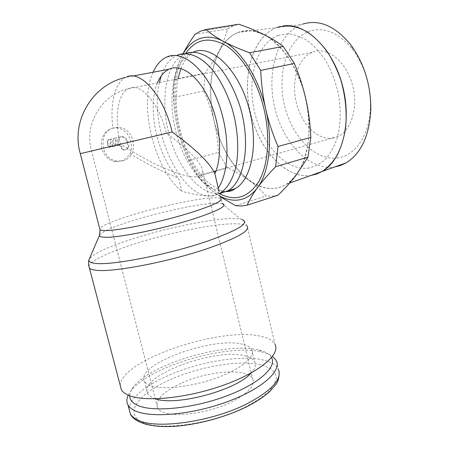 <?xml version="1.0" encoding="UTF-8"?>
<svg xmlns="http://www.w3.org/2000/svg" width="449" height="449" viewBox="0 0 449 449"><rect width="100%" height="100%" fill="white"/><g stroke="black" fill="none" stroke-linecap="round" stroke-linejoin="round"><path stroke-width="0.34" stroke-dasharray="2.25 1.68" d="M332.63 138.157L338.507 136.26C351.904 129.812 358.644 105.773 352.05 83.503C345.612 61.171 327.675 47.061 313.716 51.753L312.094 52.342C297.693 58.325 291.081 81.527 296.34 102.776C301.436 124.076 317.544 140.481 332.63 138.157M196.999 176.743L201.113 175.312L202.796 171.524C201.91 163.122 189.781 150.393 166.411 133.319C159.631 104.314 141.16 82.852 129.48 88.184L128.212 88.75C117.133 94.256 114.181 119.776 120.472 143.865C149.523 163.571 184.011 178.483 196.999 176.743M120.225 385.45C120.697 359.857 221.071 326.58 260.644 336.267C268.098 337.822 272.88 340.505 274.99 344.31L247.18 226.268C246.136 223.484 244.396 221.228 241.949 219.488L240.888 219.207C238.576 218.702 235.383 218.495 231.319 218.584C209.711 219.005 166.293 228.058 132.736 238.846C107.777 246.888 93.252 253.674 89.16 259.208M99.605 235.057L99.656 234.95C102.54 231.308 114.125 226.369 134.408 220.122C161.758 211.737 197.504 204.104 214.341 203.223L222.373 203.526L220.813 198.604C219.729 197.779 216.676 197.538 211.659 197.874C195.326 198.929 160.394 206.445 133.673 214.51C113.664 220.577 102.344 225.269 99.706 228.597M128.24 395.142L130.485 391.489C148.58 366.373 228.563 343.176 262.373 352.106L262.845 352.218C266.858 353.223 270.09 354.603 272.537 356.349M129.71 395.732C129.755 393.111 130.878 390.327 133.072 387.38C150.028 363.78 226.694 341.56 258.68 349.973L259.129 350.08C265.466 351.646 269.608 354.149 271.566 357.578M242.606 344.276C213.539 336.082 134.363 364.639 144.539 381.319C145.493 382.975 147.323 384.333 150.033 385.405C161.651 390.159 191.223 387.072 216.171 378.052C241.192 369.084 255.767 356.624 251.782 349.653C250.413 347.178 247.354 345.388 242.606 344.276M155.539 398.819L153.283 398.01C150.555 396.854 148.703 395.406 147.727 393.666C137.321 376.06 216.233 347.066 245.435 356.006C250.2 357.23 253.281 359.144 254.684 361.754C256.267 364.88 255.06 368.635 251.07 373.007M112.879 128.133C104.774 129.75 99.431 139.426 101.895 148.305C103.972 155.55 108.164 159.945 114.467 161.483L120.186 161.27C124.278 160.125 127.527 157.621 129.929 153.749C147.255 164.211 163.458 172.321 178.545 178.079L181.766 191.24C194.148 194.664 203.964 196.247 211.204 195.989C214.274 195.77 216.463 195.062 217.787 193.867L219.045 191.195L220.813 198.604M193.379 52.106L185.594 53.515C174.122 70.706 172.124 101.367 179.078 129.621C185.953 158.289 201.82 184.163 219.645 193.715M153.115 72.233C138.14 104.314 154.383 169.812 181.766 191.24M278.015 195.22L272.111 196.185L266.083 195.983C261.021 190.14 255.363 184.954 249.1 180.431C257.182 186.296 265.376 188.978 273.677 188.479C282 187.839 289.319 183.647 295.633 175.901C308.053 160.72 312.88 130.092 306.016 99.841C299.483 69.55 281.837 43.042 263.636 34.388C254.381 29.965 245.771 29.353 237.813 32.547C229.95 35.881 223.653 42.133 218.938 51.309C209.717 71.138 208.128 94.425 214.173 121.163C220.79 147.642 232.43 167.398 249.1 180.431C242.825 175.89 235.512 171.597 227.143 167.55L218.382 152.48C217.905 141.441 216.502 131.001 214.173 121.163C211.849 111.324 208.387 101.272 203.79 91.018L204.839 73.254C210.575 65.717 215.273 58.398 218.938 51.309C222.597 44.238 225.426 36.796 227.424 28.977L232.885 26.025L238.761 24.235M322.337 171.383C318.251 173.791 313.963 175.205 309.473 175.632C284.256 177.776 258.613 148.372 250.413 112.446C241.96 76.616 252.108 37.261 276.348 27.686L301.762 24.437C277.269 33.787 266.448 71.969 274.507 106.649C282.298 141.429 307.806 169.627 333.147 167.174L334.628 166.983M277.033 27.434L283.325 25.93M336.974 157.997C354.968 156.331 370.178 134.902 370.453 105.986C370.391 84.429 364.453 65.56 352.639 49.384C338.669 32.524 324.195 26.48 309.226 31.25C287.197 39.22 277.061 73.226 284.239 104.342C291.171 135.536 314.3 160.574 336.974 157.997M238.498 32.35L237.83 32.609C214.134 42.503 205.131 83.609 214.201 121.157C223.03 158.8 248.785 190.045 273.666 188.417C278.094 188.08 282.309 186.694 286.31 184.264C291.884 180.285 296.744 174.7 300.897 167.499C304.523 159.451 307.071 150.213 308.542 139.785C309.872 123.138 307.997 106.037 302.929 88.475C299.034 77.284 294.218 67.081 288.483 57.859C282.348 49.435 275.798 42.638 268.828 37.463C261.789 33.344 254.869 31.048 248.073 30.594L238.498 32.35L276.275 27.698C252.035 37.267 241.893 76.627 250.346 112.463C258.545 148.389 284.189 177.798 309.406 175.654L310.882 175.48M180.925 383.379C162.959 391.854 155.174 399.952 157.571 407.681C161.517 418.732 204.548 415.796 232.099 401.675C248.454 393.116 255.318 385.528 252.686 378.922C247.691 367.647 207.949 370.7 180.925 383.379M129.929 153.749C131.585 149.938 131.877 145.796 130.805 141.328C128.588 133.426 123.907 128.925 116.751 127.83L112.884 128.133C109.865 104.432 114.596 82.913 125.597 77.419L126.697 76.919M122.605 160.826C139.527 157.369 135.649 127.639 118.199 127.432L114.248 127.757C97.882 130.496 100.032 159.227 116.729 161.062L122.605 160.826M108.181 139.74L106.924 142.052L107.889 145.858L109.477 147.491L110.785 139.128L108.181 139.74L108.972 139.544L107.715 141.862L108.68 145.672L107.889 145.858M119.137 137.153L117.84 145.482L120.096 145.038L121.724 146.542L122.195 148.428L123.789 149.921L127.769 149.051L128.986 146.767L127.578 141.138C126.758 138.488 125.091 136.979 122.571 136.597L118.328 137.355L117.037 145.661L119.288 145.218L120.91 146.722L121.387 148.602L122.97 150.095L126.949 149.225L128.167 146.941L126.753 141.328C125.939 138.685 124.278 137.175 121.758 136.799L118.328 137.355M117.84 145.482L117.037 145.661M111.868 146.913L114.663 146.234L115.96 137.91L113.17 138.567L111.868 146.913L114.663 146.234M115.466 146.054L116.762 137.714L115.96 137.91M116.762 137.714L113.17 138.567M113.967 138.371L112.665 146.733M108.68 145.672L110.269 147.311L109.477 147.491M110.269 147.311L111.582 138.932L110.785 139.128M111.582 138.932L108.972 139.544M157.419 82.97C146.492 108.523 157.868 158.194 178.545 178.079M278.015 35.465L287.646 33.81C294.46 34.393 301.301 36.852 308.166 41.19C314.878 46.578 320.979 53.532 326.479 62.046C331.457 71.284 335.308 81.286 338.03 92.056C341.189 108.383 340.825 124.592 337.143 138.253C334.135 146.795 330.161 153.872 325.222 159.485C319.862 164.126 314.036 167.039 307.739 168.218M278.088 35.454C256.272 43.665 246.849 79.035 254.488 111.498C261.885 144.045 285.222 170.468 307.806 168.195M220.246 196.235L212.781 191.358L200.58 178.915C190.258 165.434 182.715 149.09 177.95 129.879C175.003 117.689 173.606 105.638 173.769 93.729C174.004 80.107 176.367 68.265 180.863 58.202L183.248 53.605M183.102 53.616L180.863 58.202C177.546 65.464 175.312 72.502 174.167 79.316L173.46 90.855L173.505 97.461C173.999 108.916 175.48 119.72 177.95 129.879C180.419 140.043 184.028 150.23 188.765 160.439L197.509 175.963L201.461 180.79L212.781 191.358L220.386 196.814M227.424 28.977L195.107 34.242M235.68 205.704L266.083 195.983M227.143 167.55L197.509 175.963M188.765 160.439L218.382 152.48M203.79 91.018L173.505 97.461M174.167 79.316L204.839 73.254M88.857 266.285C89.822 261.133 108.748 252.248 133.465 244.267C167.606 233.138 211.782 223.995 233.923 223.804C241.119 223.725 245.536 224.545 247.18 226.268M129.132 409.241C129.02 398.785 145.397 385.556 167.875 375.678C199.435 361.568 241.983 354.497 264.321 360.306C271.527 362.135 276.186 365.082 278.307 369.14L279.222 372.423M170.401 379.596C200.647 366.103 240.787 359.509 262.283 365.076L270.012 368.152C273.845 370.852 275.95 374.163 276.326 378.086C275.602 382.312 272.936 386.886 268.317 391.809C262.581 396.832 255.155 401.776 246.041 406.637C212.422 424.125 158.62 431.54 141.71 421.852C123.138 412.889 139.948 392.813 170.401 379.596M80.287 153.653L101.895 148.305M180.925 68.534L183.905 62.153L187.048 57.494L192.346 52.539C173.527 60.727 167.157 97.214 175.604 130.491C183.506 164.199 205.67 192.823 225.78 191.459M177.77 54.946L176.934 55.311C169.851 58.808 164.609 65.689 161.213 75.954M159.412 82.571C148.462 127.23 180.268 199.053 211.602 195.865L219.6 193.513M184.696 53.897L184.657 53.914C166.074 62.652 160.085 99.201 168.684 132.977C177.091 166.837 199.019 194.928 218.966 193.642L219.617 193.586M120.472 143.865L91.551 150.999L166.411 133.319M107.715 141.862L106.924 142.052M124.379 149.887L123.559 150.061M122.195 148.428L121.387 148.602M121.05 136.704L120.242 136.906M119.535 145.072L118.727 145.257M121.724 146.542L120.91 146.722M127.769 149.051L126.949 149.225M128.986 146.767L128.167 146.941M127.578 141.138L126.753 141.328M226.245 191.426L226.846 191.369M338.507 136.26L215.958 171.091M213.876 171.686L201.113 175.312M133.072 387.38L130.485 391.489M144.539 381.319L147.727 393.666M178.023 78.586L176.996 84.659L176.137 100.239C176.328 109.859 177.602 119.591 179.959 129.424C185.213 151.655 196.971 172.865 208.953 183.231L218.781 189.697C223.557 191.538 224.141 191.347 226.442 191.577M176.973 55.294L166.366 57.186M176.934 55.311L184.657 53.914M233.227 25.885L200.658 31.127M352.639 49.384L350.59 44.586M370.453 105.986L370.835 108.916M289.594 183.091L286.31 184.264M312.094 52.342L128.212 88.75C101.519 94.778 83.8 124.362 91.551 150.999L157.571 407.681M116.751 127.83L118.199 127.432M123.789 149.921L122.97 150.095M120.096 145.038L119.288 145.218M122.571 136.597L121.758 136.799M114.467 161.483L116.729 161.062M133.016 76.021L125.597 77.419M202.796 171.524L252.686 378.922M173.769 93.729L173.46 90.855M200.58 178.915L201.461 180.79M219.555 193.328L217.787 193.867M251.782 349.653L254.684 361.754M259.129 350.08L262.845 352.218M276.281 360.558L278.307 369.14M221.677 203.38L240.888 219.207"/><path stroke-width="0.67" d="M274.99 344.31C280.636 354.149 260.05 372.159 223.361 385.242C186.756 398.392 143.792 402.405 128.178 395.114C124.873 393.644 122.594 391.854 121.353 389.732L120.225 385.45M241.949 219.488C250.149 222.648 238.997 229.742 208.482 240.776C170.143 254.19 111.492 265.701 95.457 263.378C90.715 262.867 88.543 261.694 88.936 259.848L99.605 235.074M222.373 203.526C228.227 205.462 218.848 210.53 194.243 218.736C163.778 228.631 118.312 237.976 105.072 237.268C101.148 237.156 99.302 236.505 99.532 235.315L99.605 235.057M272.537 356.349L276.281 360.558C281.905 370.784 262.188 388.986 226.913 401.866C191.729 414.82 150.202 418.35 134.835 410.672C131.54 409.106 129.273 407.209 128.016 404.981C126.416 402.04 126.489 398.757 128.24 395.142M271.566 357.578C277.201 367.097 258.602 384.237 225.134 396.473C191.757 408.781 152.16 412.356 137.388 405.256C132.236 402.832 129.677 399.661 129.71 395.732M219.645 193.715C235.023 201.623 247.983 197.723 258.523 182.013C267.941 166.096 270.579 137.955 264.192 109.921C257.737 81.69 242.668 56.557 226.65 46C209.627 36.178 195.944 38.681 185.611 53.51C195.607 49.94 207.938 54.481 219.292 66.952C227.817 77.273 234.67 90.271 239.85 105.947C251.3 142.962 244.587 181.632 227.8 190.836L219.617 193.586M219.045 191.195L218.27 188.047C229.888 171.063 230.135 132.208 217.344 100.06C204.654 67.821 182.356 50.136 167.151 56.838L166.366 57.186C160.798 59.891 156.381 64.903 153.115 72.233M183.248 53.605C187.295 46.651 192.391 41.824 198.537 39.13C206.108 35.931 214.403 36.672 223.428 41.353C216.463 37.587 210.648 33.636 205.984 29.488L238.761 24.235C248.185 27.462 256.474 30.846 263.636 34.388C270.786 37.918 277.319 41.937 283.229 46.438L294.387 63.494C299.522 75.909 303.401 88.026 306.016 99.841C308.637 111.666 310.237 124.177 310.815 137.388L307.969 157.144L295.633 175.901C290.789 182.008 284.913 188.445 278.015 195.22L247.225 205.148C249.537 199.71 252.95 193.901 257.468 187.721C251.541 195.545 244.582 199.693 236.589 200.164C231.196 200.434 225.746 199.126 220.246 196.235M220.386 196.814L235.68 205.704L241.523 206.018L247.225 205.148M205.984 29.488L200.658 31.127L195.107 34.242C190.152 41.241 186.15 47.701 183.102 53.616M334.628 166.983L340.488 165.501L346.106 162.88C361.277 153.457 369.521 135.469 370.835 108.916C370.762 84.395 364.016 62.955 350.59 44.586C335.01 25.812 318.964 19.015 302.452 24.19M283.325 25.93C305.488 22.562 332.72 48.183 342.424 85.271C352.308 122.296 342.099 160.198 322.337 171.383L346.106 162.88M310.882 175.48L316.702 174.032L322.27 171.406C327.972 167.483 332.978 162.055 337.289 155.107C341.088 147.373 343.827 138.539 345.5 128.599C347.144 112.772 345.584 96.569 340.825 80.001C337.126 69.449 332.49 59.84 326.9 51.169C320.9 43.25 314.44 36.874 307.52 32.036C296.823 26.036 286.636 24.504 276.96 27.445M218.27 188.047L214.858 173.769C210.278 163.301 196.056 149.377 172.186 131.995C163.812 96.002 140.823 69.864 126.697 76.919M214.858 173.769C222.519 157.273 220.801 126.163 210.132 101.676C199.519 77.121 182.243 63.87 170.031 68.759L168.846 69.269C163.969 71.694 160.164 76.263 157.419 82.97M265.825 109.545C273.138 140.896 269.125 172.382 257.468 187.721C261.969 181.559 268.025 174.554 275.624 166.708L278.043 146.497C272.711 134.15 268.637 121.831 265.825 109.545C263.019 97.259 261.312 84.216 260.706 70.403L249.537 52.746C239.087 48.907 230.382 45.108 223.428 41.353C241.169 50.507 258.843 78.154 265.825 109.545M275.624 166.708L307.969 157.144M310.815 137.388L278.043 146.497M260.706 70.403L294.387 63.494M283.229 46.438L249.537 52.746M251.07 373.007C237.325 389.872 176.143 406.57 155.539 398.819M247.18 226.268C250.127 230.477 238.071 237.499 211.013 247.337C171.911 261.29 111.868 272.925 95.514 270.18C92.427 269.804 90.412 269.136 89.458 268.176L88.857 266.285M220.813 198.604C222.743 200.866 213.062 205.434 191.768 212.31C162.078 221.767 117.919 230.949 105.015 230.539C102.383 230.522 100.711 230.247 99.998 229.72L99.706 228.597M278.307 369.14C282.421 378.872 272.133 390.344 247.45 403.55C211.894 421.976 154.787 429.873 137.198 419.731C133.892 418.086 131.602 416.111 130.328 413.804L129.132 409.241M172.186 131.995L80.287 153.653M226.846 191.369L235.169 188.597C250.654 180.38 258.327 147.429 250.166 113.249C241.192 72.076 212.242 43.227 193.379 52.106M161.213 75.954L159.412 82.571M225.78 191.459L226.245 191.426M219.6 193.513L220.341 193.087C227.312 188.4 232.436 179.937 235.719 167.707C239.356 150.836 238.043 128.678 231.852 107.715C226.627 91.927 219.757 78.833 211.243 68.444C199.912 55.889 187.665 51.332 177.77 54.946M215.958 171.091L213.876 171.686M88.936 259.848C88.2 262.513 88.374 265.286 89.458 268.176L121.353 389.732M279.222 372.423C279.031 378.193 277.903 382.206 275.832 384.456L270.113 391.141C264.517 396.445 256.85 401.563 247.124 406.508C225.858 417.216 196.342 425.169 172.68 426.404C148.58 427.701 133.381 421.56 130.328 413.804L128.016 404.981M125.597 77.419C92.735 84.502 70.678 120.893 80.298 153.698L99.998 229.72L99.532 235.315M180.925 68.534L178.023 78.586M322.27 171.406L289.594 183.091M168.846 69.269L133.016 76.021M226.442 191.577C230.101 191.538 233.014 190.544 235.169 188.597L227.8 190.836M220.302 193.109L227.761 190.859M220.341 193.087L219.555 193.328"/></g></svg>
